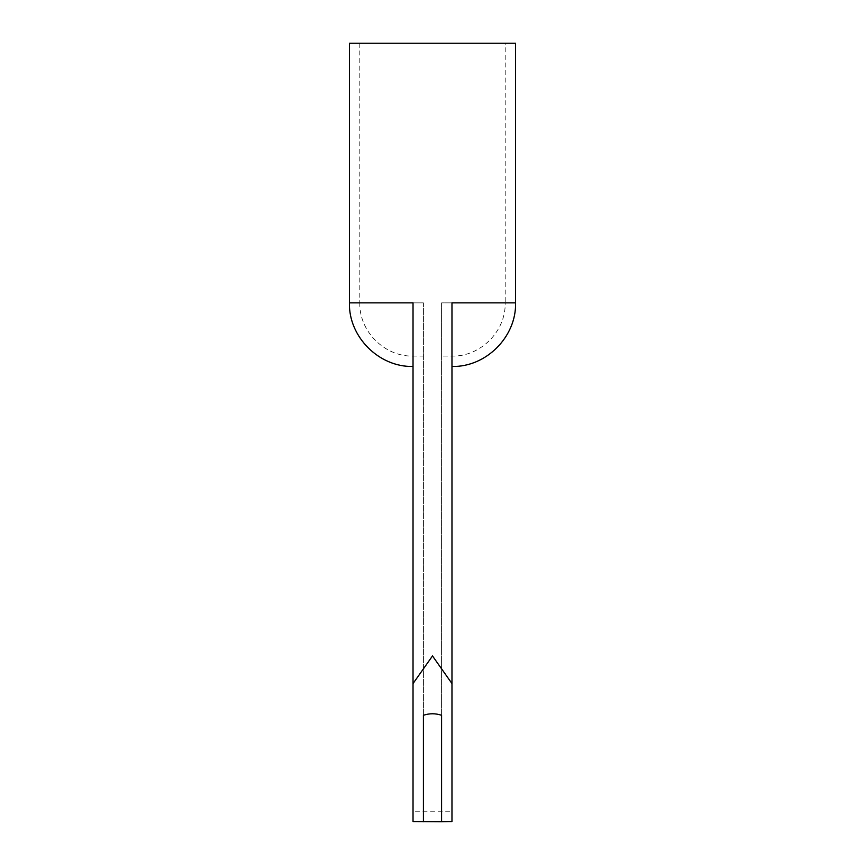 <?xml version="1.0" encoding="UTF-8"?>
<svg xmlns="http://www.w3.org/2000/svg" width="865" height="865" viewBox="0 0 865 865"><rect width="100%" height="100%" fill="white"/><g stroke="black" fill="none" stroke-linecap="round" stroke-linejoin="round"><path stroke-width="0.65" stroke-dasharray="4.33 3.24" d="M423.418 821.707L423.418 302.869L413.027 302.869L423.418 302.869L423.418 715.279M505.192 43.25L359.808 43.25L505.192 43.25L505.192 302.869L441.582 302.869L441.582 356.088L441.582 302.869L451.973 302.869L451.973 811.219L413.027 811.219L413.027 821.512M451.973 821.512L451.973 811.219M441.582 821.707L441.582 302.869L451.973 302.869L451.973 356.088L451.973 302.869L441.582 302.869L441.582 715.279M359.808 43.25L359.808 302.869L413.027 302.869L413.027 811.219M349.428 43.25L515.572 43.25M349.428 302.869L423.418 302.869L413.027 302.869L413.027 366.468L413.027 302.869L413.027 356.088L413.027 302.869L359.808 302.869C359.072 331.306 384.59 356.823 413.027 356.088L423.418 356.088M515.572 302.869L505.192 302.869C505.928 331.306 480.41 356.823 451.973 356.088L441.582 356.088"/><path stroke-width="1.3" d="M423.418 821.685L423.418 715.279C429.473 713.268 435.528 713.268 441.582 715.279L441.582 821.707L413.027 821.545L413.027 683.577L432.5 655.94L451.973 683.577L451.973 302.869L515.572 302.869C516.448 336.853 485.957 367.344 451.973 366.468M413.027 821.555L451.973 821.555L451.973 683.577M515.572 302.869L515.572 43.25L349.428 43.25L349.428 302.869C348.541 336.853 379.032 367.344 413.027 366.468M349.428 302.869L413.027 302.869L413.027 683.577M451.973 821.512L441.582 821.685"/></g></svg>
